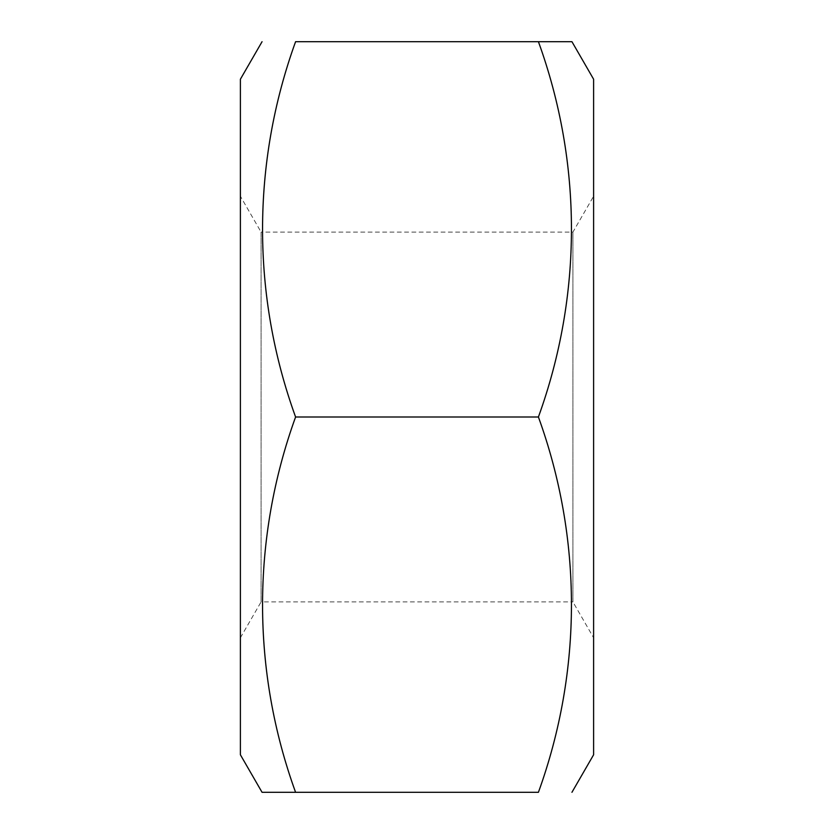 <?xml version="1.0" encoding="UTF-8"?>
<svg xmlns="http://www.w3.org/2000/svg" width="834" height="834" viewBox="0 0 834 834"><rect width="100%" height="100%" fill="white"/><g stroke="black" fill="none" stroke-linecap="round" stroke-linejoin="round"><path stroke-width="0.63" stroke-dasharray="4.17 3.13" d="M240.39 637.76L261.084 601.908L261.084 232.092L572.916 232.092L593.61 196.24L593.61 637.76L572.916 601.908L572.916 232.092L572.916 601.908L261.084 601.908L261.084 232.092L240.39 196.24L240.39 637.76L240.39 196.24M593.61 637.76L593.61 196.24M240.39 754.77L240.39 79.23M593.61 754.77L593.61 79.23M538.42 41.7L295.58 41.7C251.618 162.943 251.461 295.132 295.58 417C251.618 538.243 251.461 670.432 295.58 792.3L538.42 792.3C582.382 671.057 582.539 538.868 538.42 417C582.382 295.757 582.539 163.568 538.42 41.7L571.947 41.7M263.554 792.3L262.053 792.3M295.58 417L538.42 417"/><path stroke-width="1.25" d="M262.053 41.7L240.39 79.23L240.39 754.77L262.053 792.3L295.58 792.3C251.618 671.057 251.461 538.868 295.58 417C251.618 295.757 251.461 163.568 295.58 41.7L538.42 41.7C582.382 162.943 582.539 295.132 538.42 417C582.382 538.243 582.539 670.432 538.42 792.3L263.554 792.3M538.42 41.7L571.947 41.7L593.61 79.23L593.61 754.77L571.947 792.3M295.58 417L538.42 417"/></g></svg>

